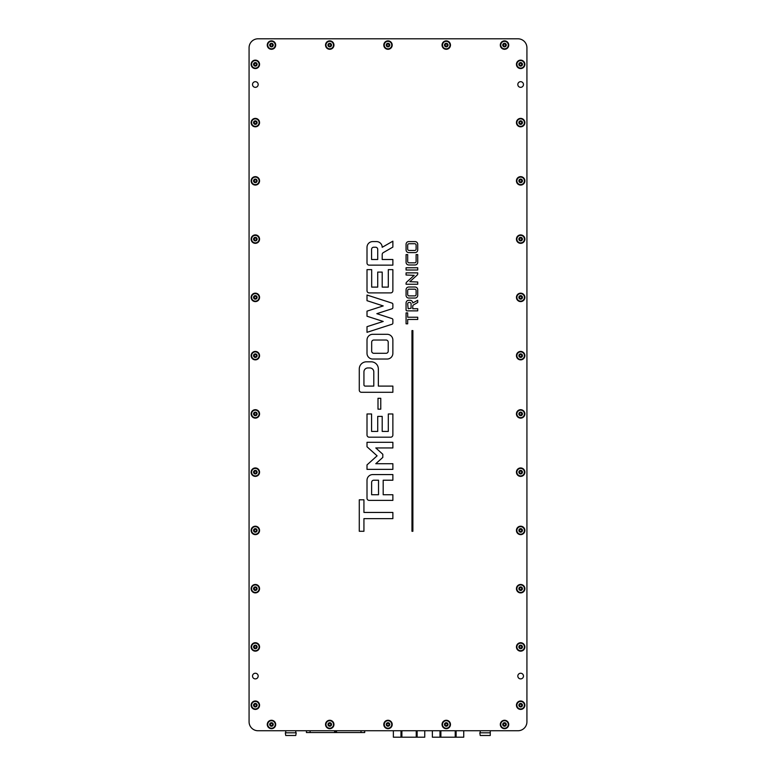 <?xml version="1.0" encoding="UTF-8"?>
<svg xmlns="http://www.w3.org/2000/svg" width="776" height="776" viewBox="0 0 776 776"><rect width="100%" height="100%" fill="white"/><g stroke="black" fill="none" stroke-linecap="round" stroke-linejoin="round"><path stroke-width="1.16" d="M526.923 721.787L526.923 47.763A8.963 8.963 0 0 0 517.961 38.8L258.039 38.8A8.963 8.963 0 0 0 249.077 47.763L249.077 721.787A8.963 8.963 0 0 0 258.039 730.75L517.961 730.75A8.963 8.963 0 0 0 526.923 721.787L526.923 47.763M406.071 323.825L407.681 323.825L407.681 319.47L417.721 319.47L417.721 317.229L407.681 317.229L407.681 312.883L406.071 312.883L406.071 323.825M416.111 261.483A1.348 1.348 0 0 1 414.762 262.831L409.03 262.831A1.348 1.348 0 0 1 407.681 261.483L407.681 254.586L406.071 254.586L406.071 262.288A2.687 2.687 0 0 0 408.758 264.975L415.034 264.975A2.687 2.687 0 0 0 417.721 262.288L417.721 254.586L416.111 254.586L416.111 261.483M417.129 275.102A1.794 1.794 0 0 0 417.721 273.773L417.721 272.871L406.071 272.871L406.071 275.014L414.2 275.334L406.663 282.115A1.794 1.794 0 0 0 406.071 283.444L406.071 284.249L417.721 284.249L417.721 282.008L409.806 281.698L417.129 275.102M417.721 310.866L417.721 308.722L412.745 308.722L412.745 306.171A1.436 1.436 0 0 1 413.462 304.939L417.721 302.465L417.721 300.293L412.745 302.98A2.687 2.687 0 0 0 410.058 300.293L408.758 300.293A2.687 2.687 0 0 0 406.071 302.98L406.071 309.973A0.892 0.892 0 0 0 406.964 310.866L417.721 310.866M409.66 302.446L409.117 302.446A1.436 1.436 0 0 0 407.681 303.882L408.137 308.722L411.086 308.266L411.086 303.882A1.436 1.436 0 0 0 409.66 302.446M415.034 298.052A2.687 2.687 0 0 0 417.721 295.365L417.721 289.72A2.687 2.687 0 0 0 415.034 287.023L408.758 287.023A2.687 2.687 0 0 0 406.071 289.72L406.071 295.365A2.687 2.687 0 0 0 408.758 298.052L415.034 298.052M414.762 295.899A1.348 1.348 0 0 0 416.111 294.56L416.111 290.525A1.348 1.348 0 0 0 414.762 289.176L409.03 289.176A1.348 1.348 0 0 0 407.681 290.525L407.681 294.56A1.348 1.348 0 0 0 409.03 295.899L414.762 295.899M417.721 267.759L406.071 267.759L406.071 270L417.721 270L417.721 267.759M415.034 252.607A2.687 2.687 0 0 0 417.721 249.92L417.721 244.275A2.687 2.687 0 0 0 415.034 241.588L408.758 241.588A2.687 2.687 0 0 0 406.071 244.275L406.071 249.92A2.687 2.687 0 0 0 408.758 252.607L415.034 252.607M416.111 249.115L416.111 245.08A1.348 1.348 0 0 0 414.762 243.732L409.03 243.732A1.348 1.348 0 0 0 407.681 245.08L407.681 249.115A1.348 1.348 0 0 0 409.03 250.454L414.762 250.454A1.348 1.348 0 0 0 416.111 249.115M411.969 531.279L412.88 531.279L412.88 330.595L411.969 330.595L411.969 531.279M392.869 518.64L392.869 512.441L363.934 512.441L363.934 499.802L359.278 499.802L359.278 531.279L363.934 531.279L363.934 518.64L392.869 518.64M369.163 500.384L392.869 500.384L392.869 494.739L383.189 494.739L383.189 480.218L392.869 480.218L392.869 474.572L372.752 474.572A5.733 5.733 0 0 0 367.009 480.305L367.009 498.231A2.153 2.153 0 0 0 369.163 500.384M378.533 480.218L373.78 480.218A2.153 2.153 0 0 0 371.626 482.362L371.626 494.739L378.533 494.739L378.533 480.218M392.869 442.301L367.009 442.301L367.009 446.763L377.097 455.832L367.009 464.911L367.009 469.373L392.869 469.373L392.869 463.718L375.797 463.718L382.81 457.404L382.81 454.27L375.797 447.946L392.869 447.946L392.869 442.301M392.869 413.977L388.301 413.977L388.301 431.407L382.199 431.407L382.199 416.402L377.718 416.402L377.718 431.407L371.578 431.407L371.578 413.977L367.009 413.977L367.009 435.045A2.153 2.153 0 0 0 369.163 437.189L390.716 437.189A2.153 2.153 0 0 0 392.869 435.045L392.869 413.977M377.999 409.175L380.764 409.175L380.764 398.301L377.999 398.301L377.999 409.175M392.869 392.287L392.869 386.099L378.349 386.099L378.349 368.988A7.168 7.168 0 0 0 371.18 361.81L366.447 361.81A7.168 7.168 0 0 0 359.278 368.988L359.278 390.134A2.153 2.153 0 0 0 361.432 392.287L392.869 392.287M373.799 371.898A3.948 3.948 0 0 0 369.851 367.95L367.882 367.95A3.948 3.948 0 0 0 363.934 371.898L363.934 384.847A1.251 1.251 0 0 0 365.195 386.099L373.799 386.099L373.799 371.898M371.675 269.631L367.009 269.631L367.009 290.738A2.153 2.153 0 0 0 369.163 292.892L390.716 292.892A2.153 2.153 0 0 0 392.869 290.738L392.869 269.631L388.301 269.631L388.301 287.11L382.199 287.11L382.199 272.095L377.718 272.095L377.718 287.11L371.675 287.11L371.675 269.631M392.869 319.77A1.251 1.251 0 0 0 391.996 318.577L376.835 313.679L391.996 308.78A1.251 1.251 0 0 0 392.869 307.587L392.869 304.308A1.251 1.251 0 0 0 391.996 303.106L367.009 295.035L367.009 300.681L383.199 305.919L367.009 311.147L367.009 316.22L383.199 321.448L367.009 326.677L367.009 332.322L391.996 324.252A1.251 1.251 0 0 0 392.869 323.058L392.869 319.77M392.869 265.149L392.869 259.504L382.199 259.504L382.199 254.499A2.153 2.153 0 0 1 383.276 252.636L392.869 247.098L392.869 241.181L382.199 247.311A5.733 5.733 0 0 0 376.467 241.578L372.752 241.578A5.733 5.733 0 0 0 367.009 247.311L367.009 262.996A2.153 2.153 0 0 0 369.163 265.149L392.869 265.149M377.718 259.504L377.718 249.368A2.153 2.153 0 0 0 375.574 247.224L373.731 247.224A2.153 2.153 0 0 0 371.578 249.368L371.578 259.504L377.718 259.504M367.009 353.293A5.733 5.733 0 0 0 372.752 359.036L387.137 359.036A5.733 5.733 0 0 0 392.869 353.293L392.869 340.034A5.733 5.733 0 0 0 387.137 334.301L372.752 334.301A5.733 5.733 0 0 0 367.009 340.034L367.009 353.293M388.213 351.15L388.213 342.187A2.153 2.153 0 0 0 386.06 340.034L373.819 340.034A2.153 2.153 0 0 0 371.675 342.187L371.675 351.15A2.153 2.153 0 0 0 373.819 353.293L386.06 353.293A2.153 2.153 0 0 0 388.213 351.15M383.79 45.076A4.21 4.21 0 0 0 388 49.286A4.21 4.21 0 0 0 392.21 45.076A4.21 4.21 0 0 0 388 40.866A4.21 4.21 0 0 0 383.79 45.076M325.532 45.076A4.21 4.21 0 0 0 329.742 49.286A4.21 4.21 0 0 0 333.952 45.076A4.21 4.21 0 0 0 329.742 40.866A4.21 4.21 0 0 0 325.532 45.076M267.264 45.076A4.21 4.21 0 0 0 271.484 49.286A4.21 4.21 0 0 0 275.693 45.076A4.21 4.21 0 0 0 271.484 40.866A4.21 4.21 0 0 0 267.264 45.076M251.133 355.641A4.21 4.21 0 0 0 255.343 359.86A4.21 4.21 0 0 0 259.562 355.641A4.21 4.21 0 0 0 255.343 351.431A4.21 4.21 0 0 0 251.133 355.641M251.133 297.383A4.21 4.21 0 0 0 255.343 301.592A4.21 4.21 0 0 0 259.562 297.383A4.21 4.21 0 0 0 255.343 293.173A4.21 4.21 0 0 0 251.133 297.383M251.133 239.124A4.21 4.21 0 0 0 255.343 243.334A4.21 4.21 0 0 0 259.562 239.124A4.21 4.21 0 0 0 255.343 234.915A4.21 4.21 0 0 0 251.133 239.124M516.438 355.641A4.21 4.21 0 0 0 520.657 359.86A4.21 4.21 0 0 0 524.867 355.641A4.21 4.21 0 0 0 520.657 351.431A4.21 4.21 0 0 0 516.438 355.641M516.438 297.383A4.21 4.21 0 0 0 520.657 301.592A4.21 4.21 0 0 0 524.867 297.383A4.21 4.21 0 0 0 520.657 293.173A4.21 4.21 0 0 0 516.438 297.383M516.438 239.124A4.21 4.21 0 0 0 520.657 243.334A4.21 4.21 0 0 0 524.867 239.124A4.21 4.21 0 0 0 520.657 234.915A4.21 4.21 0 0 0 516.438 239.124M500.307 45.076A4.21 4.21 0 0 0 504.516 49.286A4.21 4.21 0 0 0 508.736 45.076A4.21 4.21 0 0 0 504.516 40.866A4.21 4.21 0 0 0 500.307 45.076M442.048 45.076A4.21 4.21 0 0 0 446.258 49.286A4.21 4.21 0 0 0 450.468 45.076A4.21 4.21 0 0 0 446.258 40.866A4.21 4.21 0 0 0 442.048 45.076M516.438 413.899A4.21 4.21 0 0 0 520.657 418.118A4.21 4.21 0 0 0 524.867 413.899A4.21 4.21 0 0 0 520.657 409.689A4.21 4.21 0 0 0 516.438 413.899M516.438 472.167A4.21 4.21 0 0 0 520.657 476.377A4.21 4.21 0 0 0 524.867 472.167A4.21 4.21 0 0 0 520.657 467.947A4.21 4.21 0 0 0 516.438 472.167M516.438 530.425A4.21 4.21 0 0 0 520.657 534.635A4.21 4.21 0 0 0 524.867 530.425A4.21 4.21 0 0 0 520.657 526.206A4.21 4.21 0 0 0 516.438 530.425M500.307 724.474A4.21 4.21 0 0 0 504.516 728.683A4.21 4.21 0 0 0 508.736 724.474A4.21 4.21 0 0 0 504.516 720.264A4.21 4.21 0 0 0 500.307 724.474M442.048 724.474A4.21 4.21 0 0 0 446.258 728.683A4.21 4.21 0 0 0 450.468 724.474A4.21 4.21 0 0 0 446.258 720.264A4.21 4.21 0 0 0 442.048 724.474M383.79 724.474A4.21 4.21 0 0 0 388 728.683A4.21 4.21 0 0 0 392.21 724.474A4.21 4.21 0 0 0 388 720.264A4.21 4.21 0 0 0 383.79 724.474M325.532 724.474A4.21 4.21 0 0 0 329.742 728.683A4.21 4.21 0 0 0 333.952 724.474A4.21 4.21 0 0 0 329.742 720.264A4.21 4.21 0 0 0 325.532 724.474M267.264 724.474A4.21 4.21 0 0 0 271.484 728.683A4.21 4.21 0 0 0 275.693 724.474A4.21 4.21 0 0 0 271.484 720.264A4.21 4.21 0 0 0 267.264 724.474M251.133 530.425A4.21 4.21 0 0 0 255.343 534.635A4.21 4.21 0 0 0 259.562 530.425A4.21 4.21 0 0 0 255.343 526.206A4.21 4.21 0 0 0 251.133 530.425M251.133 472.167A4.21 4.21 0 0 0 255.343 476.377A4.21 4.21 0 0 0 259.562 472.167A4.21 4.21 0 0 0 255.343 467.947A4.21 4.21 0 0 0 251.133 472.167M251.133 413.899A4.21 4.21 0 0 0 255.343 418.118A4.21 4.21 0 0 0 259.562 413.899A4.21 4.21 0 0 0 255.343 409.689A4.21 4.21 0 0 0 251.133 413.899M516.438 180.866A4.21 4.21 0 0 0 520.657 185.076A4.21 4.21 0 0 0 524.867 180.866A4.21 4.21 0 0 0 520.657 176.647A4.21 4.21 0 0 0 516.438 180.866M516.438 122.608A4.21 4.21 0 0 0 520.657 126.818A4.21 4.21 0 0 0 524.867 122.608A4.21 4.21 0 0 0 520.657 118.388A4.21 4.21 0 0 0 516.438 122.608M516.438 64.34A4.21 4.21 0 0 0 520.657 68.56A4.21 4.21 0 0 0 524.867 64.34A4.21 4.21 0 0 0 520.657 60.13A4.21 4.21 0 0 0 516.438 64.34M251.133 180.866A4.21 4.21 0 0 0 255.343 185.076A4.21 4.21 0 0 0 259.562 180.866A4.21 4.21 0 0 0 255.343 176.647A4.21 4.21 0 0 0 251.133 180.866M251.133 122.608A4.21 4.21 0 0 0 255.343 126.818A4.21 4.21 0 0 0 259.562 122.608A4.21 4.21 0 0 0 255.343 118.388A4.21 4.21 0 0 0 251.133 122.608M251.133 64.34A4.21 4.21 0 0 0 255.343 68.56A4.21 4.21 0 0 0 259.562 64.34A4.21 4.21 0 0 0 255.343 60.13A4.21 4.21 0 0 0 251.133 64.34M251.133 588.683A4.21 4.21 0 0 0 255.343 592.893A4.21 4.21 0 0 0 259.562 588.683A4.21 4.21 0 0 0 255.343 584.473A4.21 4.21 0 0 0 251.133 588.683M251.133 646.942A4.21 4.21 0 0 0 255.343 651.151A4.21 4.21 0 0 0 259.562 646.942A4.21 4.21 0 0 0 255.343 642.732A4.21 4.21 0 0 0 251.133 646.942M251.133 705.2A4.21 4.21 0 0 0 255.343 709.419A4.21 4.21 0 0 0 259.562 705.2A4.21 4.21 0 0 0 255.343 700.99A4.21 4.21 0 0 0 251.133 705.2M516.438 705.2A4.21 4.21 0 0 0 520.657 709.419A4.21 4.21 0 0 0 524.867 705.2A4.21 4.21 0 0 0 520.657 700.99A4.21 4.21 0 0 0 516.438 705.2M516.438 646.942A4.21 4.21 0 0 0 520.657 651.151A4.21 4.21 0 0 0 524.867 646.942A4.21 4.21 0 0 0 520.657 642.732A4.21 4.21 0 0 0 516.438 646.942M516.438 588.683A4.21 4.21 0 0 0 520.657 592.893A4.21 4.21 0 0 0 524.867 588.683A4.21 4.21 0 0 0 520.657 584.473A4.21 4.21 0 0 0 516.438 588.683M252.52 676.071A2.823 2.823 0 0 0 255.343 678.893A2.823 2.823 0 0 0 258.175 676.071A2.823 2.823 0 0 0 255.343 673.248A2.823 2.823 0 0 0 252.52 676.071M252.52 84.516A2.823 2.823 0 0 0 255.343 87.339A2.823 2.823 0 0 0 258.175 84.516A2.823 2.823 0 0 0 255.343 81.684A2.823 2.823 0 0 0 252.52 84.516M517.825 84.516A2.823 2.823 0 0 0 520.657 87.339A2.823 2.823 0 0 0 523.48 84.516A2.823 2.823 0 0 0 520.657 81.684A2.823 2.823 0 0 0 517.825 84.516M517.825 676.071A2.823 2.823 0 0 0 520.657 678.893A2.823 2.823 0 0 0 523.48 676.071A2.823 2.823 0 0 0 520.657 673.248A2.823 2.823 0 0 0 517.825 676.071M249.077 47.763L249.077 721.787M258.039 730.75L517.961 730.75M517.961 38.8L258.039 38.8M285.733 735.493L295.772 735.493L296.199 732.806L285.306 732.806L285.733 735.493M490.286 732.806L479.801 732.806L480.228 735.493L490.267 735.493L490.267 730.75M306.433 730.75L306.433 732.544L310.099 732.544L310.099 730.75L310.099 732.544L336.018 732.544L336.018 730.75M364.701 730.75L364.701 732.544L361.034 732.544L361.034 730.75M361.034 732.544L336.018 732.544M463.738 730.75L463.738 737.2L455.221 737.2L455.221 730.75M455.221 737.2L432.368 737.2L432.368 730.75M455.221 732.767L456.123 732.767L456.123 730.75M456.123 732.767L456.123 737.2M439.982 737.2L439.982 732.767L440.884 732.767L440.884 730.75M440.884 732.767L440.884 737.2M439.982 732.767L439.982 730.75M424.753 730.75L424.753 737.2L416.237 737.2L416.237 730.75M416.237 737.2L393.374 737.2L393.374 730.75M416.237 732.767L417.129 732.767L417.129 730.75M417.129 732.767L417.129 737.2M400.998 737.2L400.998 732.767L401.89 732.767L401.89 730.75M401.89 732.767L401.89 737.2M400.998 732.767L400.998 730.75M270.252 723.445A0.718 0.718 0 0 0 271.425 722.883L271.445 722.795A1.678 1.678 0 0 0 270.174 723.407L270.252 723.445M271.755 722.815L271.765 722.883A0.718 0.718 0 0 0 272.832 723.63L272.919 723.601A1.678 1.678 0 0 0 271.755 722.815L271.445 722.795M273.084 723.785L272.987 723.93A0.718 0.718 0 0 0 272.89 725.23L272.948 725.288A1.678 1.678 0 0 0 273.055 723.872L273.074 723.698A1.765 1.765 0 0 0 271.61 722.708L271.61 722.708A1.765 1.765 0 0 0 269.893 725.25A1.765 1.765 0 0 0 271.358 726.239L271.513 726.152A1.678 1.678 0 0 0 272.783 725.531L272.696 725.502A0.718 0.718 0 0 0 271.532 726.074L271.513 726.152M271.212 726.132L271.202 726.055A0.718 0.718 0 0 0 270.116 725.317L270.038 725.337A1.678 1.678 0 0 0 271.212 726.132L271.358 726.239A1.765 1.765 0 0 0 273.074 723.698L272.919 723.601M269.97 725.017A0.718 0.718 0 0 0 270.077 723.727L270.009 723.659A1.678 1.678 0 0 0 269.912 725.065L269.97 725.017M275.238 724.736A3.764 3.764 0 0 0 271.745 720.72A3.764 3.764 0 0 0 267.73 724.202A3.764 3.764 0 0 0 271.212 728.227A3.764 3.764 0 0 0 275.238 724.736M254.053 704.259A0.718 0.718 0 0 0 255.178 703.619L255.197 703.531A1.678 1.678 0 0 0 253.975 704.23L254.053 704.259M255.498 703.531L255.517 703.599A0.718 0.718 0 0 0 256.633 704.268L256.72 704.23A1.678 1.678 0 0 0 255.498 703.531L255.197 703.531M256.905 704.404L256.808 704.55A0.718 0.718 0 0 0 256.808 705.85L256.875 705.908A1.678 1.678 0 0 0 256.875 704.501L256.875 704.317A1.765 1.765 0 0 0 255.343 703.434L255.343 703.434A1.765 1.765 0 0 0 253.81 706.082A1.765 1.765 0 0 0 255.343 706.975L255.498 706.878A1.678 1.678 0 0 0 256.72 706.17L256.633 706.141A0.718 0.718 0 0 0 255.517 706.8L255.498 706.878M255.246 706.946L255.178 706.8A0.718 0.718 0 0 0 254.053 706.141L253.975 706.17A1.678 1.678 0 0 0 255.197 706.878L255.343 706.975A1.765 1.765 0 0 0 256.875 704.317L256.72 704.23M253.888 705.85A0.718 0.718 0 0 0 253.888 704.55L253.82 704.501A1.678 1.678 0 0 0 253.82 705.908L253.888 705.85M259.116 705.2A3.764 3.764 0 0 0 255.343 701.436A3.764 3.764 0 0 0 251.579 705.2A3.764 3.764 0 0 0 255.343 708.963A3.764 3.764 0 0 0 259.116 705.2M328.51 723.445A0.718 0.718 0 0 0 329.684 722.883L329.703 722.795A1.678 1.678 0 0 0 328.442 723.407L328.51 723.445M330.013 722.815L330.023 722.883A0.718 0.718 0 0 0 331.09 723.63L331.177 723.601A1.678 1.678 0 0 0 330.013 722.815L329.703 722.795M331.352 723.785L331.245 723.93A0.718 0.718 0 0 0 331.158 725.23L331.216 725.288A1.678 1.678 0 0 0 331.313 723.872L331.333 723.698A1.765 1.765 0 0 0 329.868 722.708L329.868 722.708A1.765 1.765 0 0 0 328.151 725.25A1.765 1.765 0 0 0 329.616 726.239L329.771 726.152A1.678 1.678 0 0 0 331.042 725.531L330.964 725.502A0.718 0.718 0 0 0 329.79 726.074L329.771 726.152M329.47 726.132L329.46 726.055A0.718 0.718 0 0 0 328.384 725.317L328.306 725.337A1.678 1.678 0 0 0 329.47 726.132L329.616 726.239A1.765 1.765 0 0 0 331.333 723.698L331.177 723.601M328.238 725.017A0.718 0.718 0 0 0 328.335 723.727L328.267 723.659A1.678 1.678 0 0 0 328.17 725.065L328.238 725.017M333.496 724.736A3.764 3.764 0 0 0 330.004 720.72A3.764 3.764 0 0 0 325.988 724.202A3.764 3.764 0 0 0 329.47 728.227A3.764 3.764 0 0 0 333.496 724.736M386.778 723.445A0.718 0.718 0 0 0 387.942 722.883L387.971 722.795A1.678 1.678 0 0 0 386.7 723.407L386.778 723.445M388.272 722.815L388.281 722.883A0.718 0.718 0 0 0 389.348 723.63L389.436 723.601A1.678 1.678 0 0 0 388.272 722.815L387.971 722.795M389.61 723.785L389.503 723.93A0.718 0.718 0 0 0 389.416 725.23L389.474 725.288A1.678 1.678 0 0 0 389.571 723.872L389.591 723.698A1.765 1.765 0 0 0 388.126 722.708L388.126 722.708A1.765 1.765 0 0 0 386.409 725.25A1.765 1.765 0 0 0 387.874 726.239L388.029 726.152A1.678 1.678 0 0 0 389.3 725.531L389.222 725.502A0.718 0.718 0 0 0 388.058 726.074L388.029 726.152M387.777 726.2L387.719 726.055A0.718 0.718 0 0 0 386.642 725.317L386.564 725.337A1.678 1.678 0 0 0 387.728 726.132L387.874 726.239A1.765 1.765 0 0 0 389.591 723.698L389.436 723.601M386.496 725.017A0.718 0.718 0 0 0 386.594 723.727L386.526 723.659A1.678 1.678 0 0 0 386.429 725.065L386.496 725.017M391.754 724.736A3.764 3.764 0 0 0 388.262 720.72A3.764 3.764 0 0 0 384.246 724.202A3.764 3.764 0 0 0 387.738 728.227A3.764 3.764 0 0 0 391.754 724.736M445.036 723.445A0.718 0.718 0 0 0 446.21 722.883L446.229 722.795A1.678 1.678 0 0 0 444.958 723.407L445.036 723.445M446.53 722.815L446.54 722.883A0.718 0.718 0 0 0 447.616 723.63L447.694 723.601A1.678 1.678 0 0 0 446.53 722.815L446.229 722.795M447.868 723.785L447.762 723.93A0.718 0.718 0 0 0 447.674 725.23L447.733 725.288A1.678 1.678 0 0 0 447.83 723.872L447.849 723.698A1.765 1.765 0 0 0 446.384 722.708L446.384 722.708A1.765 1.765 0 0 0 444.667 725.25A1.765 1.765 0 0 0 446.132 726.239L446.297 726.152A1.678 1.678 0 0 0 447.558 725.531L447.48 725.502A0.718 0.718 0 0 0 446.316 726.074L446.297 726.152M445.987 726.132L445.977 726.055A0.718 0.718 0 0 0 444.9 725.317L444.823 725.337A1.678 1.678 0 0 0 445.987 726.132L446.132 726.239A1.765 1.765 0 0 0 447.849 723.698L447.694 723.601M444.755 725.017A0.718 0.718 0 0 0 444.852 723.727L444.784 723.659A1.678 1.678 0 0 0 444.687 725.065L444.755 725.017M450.012 724.736A3.764 3.764 0 0 0 446.53 720.72A3.764 3.764 0 0 0 442.504 724.202A3.764 3.764 0 0 0 445.996 728.227A3.764 3.764 0 0 0 450.012 724.736M503.294 723.445A0.718 0.718 0 0 0 504.468 722.883L504.487 722.795A1.678 1.678 0 0 0 503.217 723.407L503.294 723.445M504.788 722.815L504.798 722.883A0.718 0.718 0 0 0 505.874 723.63L505.962 723.601A1.678 1.678 0 0 0 504.788 722.815L504.487 722.795M506.127 723.785L506.03 723.93A0.718 0.718 0 0 0 505.933 725.23L505.991 725.288A1.678 1.678 0 0 0 506.088 723.872L506.107 723.698A1.765 1.765 0 0 0 504.642 722.708L504.642 722.708A1.765 1.765 0 0 0 502.926 725.25A1.765 1.765 0 0 0 504.39 726.239L504.555 726.152A1.678 1.678 0 0 0 505.826 725.531L505.739 725.502A0.718 0.718 0 0 0 504.575 726.074L504.555 726.152M504.245 726.132L504.235 726.055A0.718 0.718 0 0 0 503.158 725.317L503.081 725.337A1.678 1.678 0 0 0 504.245 726.132L504.39 726.239A1.765 1.765 0 0 0 506.107 723.698L505.962 723.601M503.013 725.017A0.718 0.718 0 0 0 503.11 723.727L503.052 723.659A1.678 1.678 0 0 0 502.945 725.065L503.013 725.017M508.27 724.736A3.764 3.764 0 0 0 504.788 720.72A3.764 3.764 0 0 0 500.762 724.202A3.764 3.764 0 0 0 504.255 728.227A3.764 3.764 0 0 0 508.27 724.736M270.252 44.038A0.718 0.718 0 0 0 271.425 43.485L271.445 43.398A1.678 1.678 0 0 0 270.174 44.009L270.252 44.038M271.755 43.417L271.765 43.485A0.718 0.718 0 0 0 272.832 44.232L272.919 44.203A1.678 1.678 0 0 0 271.755 43.417L271.445 43.398M273.084 44.387L272.987 44.523A0.718 0.718 0 0 0 272.89 45.832L272.948 45.881A1.678 1.678 0 0 0 273.055 44.474L273.074 44.3A1.765 1.765 0 0 0 271.61 43.31L271.61 43.31A1.765 1.765 0 0 0 269.893 45.852A1.765 1.765 0 0 0 271.358 46.841L271.513 46.754A1.678 1.678 0 0 0 272.783 46.133L272.696 46.104A0.718 0.718 0 0 0 271.532 46.676L271.513 46.754M271.212 46.735L271.202 46.657A0.718 0.718 0 0 0 270.116 45.92L270.038 45.939A1.678 1.678 0 0 0 271.212 46.735L271.358 46.841A1.765 1.765 0 0 0 273.074 44.3L272.919 44.203M269.97 45.619A0.718 0.718 0 0 0 270.077 44.329L270.009 44.261A1.678 1.678 0 0 0 269.912 45.668L269.97 45.619M275.238 45.338A3.764 3.764 0 0 0 271.745 41.322A3.764 3.764 0 0 0 267.73 44.804A3.764 3.764 0 0 0 271.212 48.83A3.764 3.764 0 0 0 275.238 45.338M328.51 44.038A0.718 0.718 0 0 0 329.684 43.485L329.703 43.398A1.678 1.678 0 0 0 328.442 44.009L328.51 44.038M330.013 43.417L330.023 43.485A0.718 0.718 0 0 0 331.09 44.232L331.177 44.203A1.678 1.678 0 0 0 330.013 43.417L329.703 43.398M331.352 44.387L331.245 44.523A0.718 0.718 0 0 0 331.158 45.832L331.216 45.881A1.678 1.678 0 0 0 331.313 44.474L331.333 44.3A1.765 1.765 0 0 0 329.868 43.31L329.868 43.31A1.765 1.765 0 0 0 328.151 45.852A1.765 1.765 0 0 0 329.616 46.841L329.771 46.754A1.678 1.678 0 0 0 331.042 46.133L330.964 46.104A0.718 0.718 0 0 0 329.79 46.676L329.771 46.754M329.47 46.735L329.46 46.657A0.718 0.718 0 0 0 328.384 45.92L328.306 45.939A1.678 1.678 0 0 0 329.47 46.735L329.616 46.841A1.765 1.765 0 0 0 331.333 44.3L331.177 44.203M328.238 45.619A0.718 0.718 0 0 0 328.335 44.329L328.267 44.261A1.678 1.678 0 0 0 328.17 45.668L328.238 45.619M333.496 45.338A3.764 3.764 0 0 0 330.004 41.322A3.764 3.764 0 0 0 325.988 44.804A3.764 3.764 0 0 0 329.47 48.83A3.764 3.764 0 0 0 333.496 45.338M386.778 44.038A0.718 0.718 0 0 0 387.942 43.485L387.971 43.398A1.678 1.678 0 0 0 386.7 44.009L386.778 44.038M388.272 43.417L388.281 43.485A0.718 0.718 0 0 0 389.348 44.232L389.436 44.203A1.678 1.678 0 0 0 388.272 43.417L387.971 43.398M389.61 44.387L389.503 44.523A0.718 0.718 0 0 0 389.416 45.832L389.474 45.881A1.678 1.678 0 0 0 389.571 44.474L389.591 44.3A1.765 1.765 0 0 0 388.126 43.31L388.126 43.31A1.765 1.765 0 0 0 386.409 45.852A1.765 1.765 0 0 0 387.874 46.841L388.029 46.754A1.678 1.678 0 0 0 389.3 46.133L389.222 46.104A0.718 0.718 0 0 0 388.058 46.676L388.029 46.754M387.728 46.735L387.719 46.657A0.718 0.718 0 0 0 386.642 45.92L386.564 45.939A1.678 1.678 0 0 0 387.728 46.735L387.874 46.841A1.765 1.765 0 0 0 389.591 44.3L389.436 44.203M386.496 45.619A0.718 0.718 0 0 0 386.594 44.329L386.526 44.261A1.678 1.678 0 0 0 386.429 45.668L386.496 45.619M391.754 45.338A3.764 3.764 0 0 0 388.262 41.322A3.764 3.764 0 0 0 384.246 44.804A3.764 3.764 0 0 0 387.738 48.83A3.764 3.764 0 0 0 391.754 45.338M445.036 44.038A0.718 0.718 0 0 0 446.21 43.485L446.229 43.398A1.678 1.678 0 0 0 444.958 44.009L445.036 44.038M446.53 43.417L446.54 43.485A0.718 0.718 0 0 0 447.616 44.232L447.694 44.203A1.678 1.678 0 0 0 446.53 43.417L446.229 43.398M447.868 44.387L447.762 44.523A0.718 0.718 0 0 0 447.674 45.832L447.733 45.881A1.678 1.678 0 0 0 447.83 44.474L447.849 44.3A1.765 1.765 0 0 0 446.384 43.31L446.384 43.31A1.765 1.765 0 0 0 444.667 45.852A1.765 1.765 0 0 0 446.132 46.841L446.297 46.754A1.678 1.678 0 0 0 447.558 46.133L447.48 46.104A0.718 0.718 0 0 0 446.316 46.676L446.297 46.754M445.987 46.735L445.977 46.657A0.718 0.718 0 0 0 444.9 45.92L444.823 45.939A1.678 1.678 0 0 0 445.987 46.735L446.132 46.841A1.765 1.765 0 0 0 447.849 44.3L447.694 44.203M444.755 45.619A0.718 0.718 0 0 0 444.852 44.329L444.784 44.261A1.678 1.678 0 0 0 444.687 45.668L444.755 45.619M450.012 45.338A3.764 3.764 0 0 0 446.53 41.322A3.764 3.764 0 0 0 442.504 44.804A3.764 3.764 0 0 0 445.996 48.83A3.764 3.764 0 0 0 450.012 45.338M503.294 44.038A0.718 0.718 0 0 0 504.468 43.485L504.487 43.398A1.678 1.678 0 0 0 503.217 44.009L503.294 44.038M504.788 43.417L504.798 43.485A0.718 0.718 0 0 0 505.874 44.232L505.962 44.203A1.678 1.678 0 0 0 504.788 43.417L504.487 43.398M506.127 44.387L506.03 44.523A0.718 0.718 0 0 0 505.933 45.832L505.991 45.881A1.678 1.678 0 0 0 506.088 44.474L506.107 44.3A1.765 1.765 0 0 0 504.642 43.31L504.642 43.31A1.765 1.765 0 0 0 502.926 45.852A1.765 1.765 0 0 0 504.39 46.841L504.555 46.754A1.678 1.678 0 0 0 505.826 46.133L505.739 46.104A0.718 0.718 0 0 0 504.575 46.676L504.555 46.754M504.245 46.735L504.235 46.657A0.718 0.718 0 0 0 503.158 45.92L503.081 45.939A1.678 1.678 0 0 0 504.245 46.735L504.39 46.841A1.765 1.765 0 0 0 506.107 44.3L505.962 44.203M503.013 45.619A0.718 0.718 0 0 0 503.11 44.329L503.052 44.261A1.678 1.678 0 0 0 502.945 45.668L503.013 45.619M508.27 45.338A3.764 3.764 0 0 0 504.788 41.322A3.764 3.764 0 0 0 500.762 44.804A3.764 3.764 0 0 0 504.255 48.83A3.764 3.764 0 0 0 508.27 45.338M519.357 704.259A0.718 0.718 0 0 0 520.483 703.619L520.502 703.531A1.678 1.678 0 0 0 519.28 704.23L519.357 704.259M520.803 703.531L520.822 703.599A0.718 0.718 0 0 0 521.947 704.268L522.025 704.23A1.678 1.678 0 0 0 520.803 703.531L520.502 703.531M522.209 704.404L522.112 704.55A0.718 0.718 0 0 0 522.112 705.85L522.18 705.908A1.678 1.678 0 0 0 522.18 704.501L522.19 704.317A1.765 1.765 0 0 0 520.657 703.434L520.657 703.434A1.765 1.765 0 0 0 519.125 706.082A1.765 1.765 0 0 0 520.657 706.975L520.803 706.878A1.678 1.678 0 0 0 522.025 706.17L521.947 706.141A0.718 0.718 0 0 0 520.822 706.8L520.803 706.878M520.56 706.946L520.483 706.8A0.718 0.718 0 0 0 519.357 706.141L519.28 706.17A1.678 1.678 0 0 0 520.502 706.878L520.657 706.975A1.765 1.765 0 0 0 522.19 704.317L522.025 704.23M519.192 705.85A0.718 0.718 0 0 0 519.192 704.55L519.125 704.501A1.678 1.678 0 0 0 519.125 705.908L519.192 705.85M524.421 705.2A3.764 3.764 0 0 0 520.657 701.436A3.764 3.764 0 0 0 516.884 705.2A3.764 3.764 0 0 0 520.657 708.963A3.764 3.764 0 0 0 524.421 705.2M254.053 646.001A0.718 0.718 0 0 0 255.178 645.36L255.197 645.273A1.678 1.678 0 0 0 253.975 645.971L254.053 646.001M256.905 646.136L256.808 646.292A0.718 0.718 0 0 0 256.808 647.591L256.875 647.65A1.678 1.678 0 0 0 256.875 646.233L256.875 646.059A1.765 1.765 0 0 0 255.343 645.176L255.517 645.341A0.718 0.718 0 0 0 256.633 646.001L256.72 645.971A1.678 1.678 0 0 0 255.498 645.273L255.197 645.273M255.246 648.678L255.178 648.542A0.718 0.718 0 0 0 254.053 647.882L253.975 647.912A1.678 1.678 0 0 0 255.197 648.62L255.343 648.717A1.765 1.765 0 0 0 256.875 646.059L256.72 645.971M256.905 647.747L256.633 647.882A0.718 0.718 0 0 0 255.517 648.532L255.498 648.62A1.678 1.678 0 0 0 256.72 647.912M255.343 645.176A1.765 1.765 0 0 0 253.81 647.824A1.765 1.765 0 0 0 255.343 648.717L255.498 648.62M253.888 647.591A0.718 0.718 0 0 0 253.888 646.292L253.82 646.233A1.678 1.678 0 0 0 253.82 647.65L253.888 647.591M259.116 646.942A3.764 3.764 0 0 0 255.343 643.178A3.764 3.764 0 0 0 251.579 646.942A3.764 3.764 0 0 0 255.343 650.705A3.764 3.764 0 0 0 259.116 646.942M519.357 646.001A0.718 0.718 0 0 0 520.483 645.36L520.502 645.273A1.678 1.678 0 0 0 519.28 645.971L519.357 646.001M522.209 646.136L522.112 646.292A0.718 0.718 0 0 0 522.112 647.591L522.18 647.65A1.678 1.678 0 0 0 522.18 646.233L522.19 646.059A1.765 1.765 0 0 0 520.657 645.176L520.822 645.341A0.718 0.718 0 0 0 521.947 646.001L522.025 645.971A1.678 1.678 0 0 0 520.803 645.273L520.502 645.273M520.56 648.678L520.483 648.542A0.718 0.718 0 0 0 519.357 647.882L519.28 647.912A1.678 1.678 0 0 0 520.502 648.62L520.657 648.717A1.765 1.765 0 0 0 522.19 646.059L522.025 645.971M522.209 647.747L521.947 647.882A0.718 0.718 0 0 0 520.822 648.532L520.803 648.62A1.678 1.678 0 0 0 522.025 647.912M520.657 645.176A1.765 1.765 0 0 0 519.125 647.824A1.765 1.765 0 0 0 520.657 648.717L520.803 648.62M519.192 647.591A0.718 0.718 0 0 0 519.192 646.292L519.125 646.233A1.678 1.678 0 0 0 519.125 647.65L519.192 647.591M524.421 646.942A3.764 3.764 0 0 0 520.657 643.178A3.764 3.764 0 0 0 516.884 646.942A3.764 3.764 0 0 0 520.657 650.705A3.764 3.764 0 0 0 524.421 646.942M254.053 587.742A0.718 0.718 0 0 0 255.178 587.092L255.197 587.005A1.678 1.678 0 0 0 253.975 587.713L254.053 587.742M255.498 587.005L255.517 587.083A0.718 0.718 0 0 0 256.633 587.742L256.72 587.713A1.678 1.678 0 0 0 255.498 587.005L255.197 587.005M256.905 587.878L256.808 588.033A0.718 0.718 0 0 0 256.808 589.333L256.875 589.391A1.678 1.678 0 0 0 256.875 587.975L256.875 587.801A1.765 1.765 0 0 0 255.343 586.908L255.343 586.908A1.765 1.765 0 0 0 253.81 589.566A1.765 1.765 0 0 0 255.343 590.449L255.498 590.352A1.678 1.678 0 0 0 256.72 589.653L256.633 589.615A0.718 0.718 0 0 0 255.517 590.274L255.498 590.352M255.246 590.42L255.178 590.264A0.718 0.718 0 0 0 254.053 589.624L253.975 589.653A1.678 1.678 0 0 0 255.197 590.352L255.343 590.449A1.765 1.765 0 0 0 256.875 587.801L256.72 587.713M253.888 589.333A0.718 0.718 0 0 0 253.888 588.033L253.82 587.975A1.678 1.678 0 0 0 253.82 589.391L253.888 589.333M259.116 588.683A3.764 3.764 0 0 0 255.343 584.92A3.764 3.764 0 0 0 251.579 588.683A3.764 3.764 0 0 0 255.343 592.447A3.764 3.764 0 0 0 259.116 588.683M519.357 587.742A0.718 0.718 0 0 0 520.483 587.092L520.502 587.005A1.678 1.678 0 0 0 519.28 587.713L519.357 587.742M520.803 587.005L520.822 587.083A0.718 0.718 0 0 0 521.947 587.742L522.025 587.713A1.678 1.678 0 0 0 520.803 587.005L520.502 587.005M522.209 587.878L522.112 588.033A0.718 0.718 0 0 0 522.112 589.333L522.18 589.391A1.678 1.678 0 0 0 522.18 587.975L522.19 587.801A1.765 1.765 0 0 0 520.657 586.908L520.657 586.908A1.765 1.765 0 0 0 519.125 589.566A1.765 1.765 0 0 0 520.657 590.449L520.803 590.352A1.678 1.678 0 0 0 522.025 589.653L521.947 589.615A0.718 0.718 0 0 0 520.822 590.274L520.803 590.352M520.56 590.42L520.483 590.264A0.718 0.718 0 0 0 519.357 589.624L519.28 589.653A1.678 1.678 0 0 0 520.502 590.352L520.657 590.449A1.765 1.765 0 0 0 522.19 587.801L522.025 587.713M519.192 589.333A0.718 0.718 0 0 0 519.192 588.033L519.125 587.975A1.678 1.678 0 0 0 519.125 589.391L519.192 589.333M524.421 588.683A3.764 3.764 0 0 0 520.657 584.92A3.764 3.764 0 0 0 516.884 588.683A3.764 3.764 0 0 0 520.657 592.447A3.764 3.764 0 0 0 524.421 588.683M254.053 529.484A0.718 0.718 0 0 0 255.178 528.834L255.197 528.747A1.678 1.678 0 0 0 253.975 529.455L254.053 529.484M255.498 528.747L255.517 528.825A0.718 0.718 0 0 0 256.633 529.484L256.72 529.455A1.678 1.678 0 0 0 255.498 528.747L255.197 528.747M256.905 529.62L256.808 529.775A0.718 0.718 0 0 0 256.808 531.075L256.875 531.123A1.678 1.678 0 0 0 256.875 529.717L256.875 529.542A1.765 1.765 0 0 0 255.343 528.65L255.343 528.65A1.765 1.765 0 0 0 253.81 531.308A1.765 1.765 0 0 0 255.343 532.19L255.498 532.093A1.678 1.678 0 0 0 256.72 531.395L256.633 531.356A0.718 0.718 0 0 0 255.517 532.016L255.498 532.093M255.246 532.161L255.178 532.006A0.718 0.718 0 0 0 254.053 531.366L253.975 531.395A1.678 1.678 0 0 0 255.197 532.093L255.343 532.19A1.765 1.765 0 0 0 256.875 529.542L256.72 529.455M253.888 531.075A0.718 0.718 0 0 0 253.888 529.775L253.82 529.717A1.678 1.678 0 0 0 253.82 531.123L253.888 531.075M259.116 530.425A3.764 3.764 0 0 0 255.343 526.662A3.764 3.764 0 0 0 251.579 530.425A3.764 3.764 0 0 0 255.343 534.189A3.764 3.764 0 0 0 259.116 530.425M519.357 529.484A0.718 0.718 0 0 0 520.483 528.834L520.502 528.747A1.678 1.678 0 0 0 519.28 529.455L519.357 529.484M520.803 528.747L520.822 528.825A0.718 0.718 0 0 0 521.947 529.484L522.025 529.455A1.678 1.678 0 0 0 520.803 528.747L520.502 528.747M522.209 529.62L522.112 529.775A0.718 0.718 0 0 0 522.112 531.075L522.18 531.123A1.678 1.678 0 0 0 522.18 529.717L522.19 529.542A1.765 1.765 0 0 0 520.657 528.65L520.657 528.65A1.765 1.765 0 0 0 519.125 531.308A1.765 1.765 0 0 0 520.657 532.19L520.803 532.093A1.678 1.678 0 0 0 522.025 531.395L521.947 531.356A0.718 0.718 0 0 0 520.822 532.016L520.803 532.093M520.56 532.161L520.483 532.006A0.718 0.718 0 0 0 519.357 531.366L519.28 531.395A1.678 1.678 0 0 0 520.502 532.093L520.657 532.19A1.765 1.765 0 0 0 522.19 529.542L522.025 529.455M519.192 531.075A0.718 0.718 0 0 0 519.192 529.775L519.125 529.717A1.678 1.678 0 0 0 519.125 531.123L519.192 531.075M524.421 530.425A3.764 3.764 0 0 0 520.657 526.662A3.764 3.764 0 0 0 516.884 530.425A3.764 3.764 0 0 0 520.657 534.189A3.764 3.764 0 0 0 524.421 530.425M254.053 471.216A0.718 0.718 0 0 0 255.178 470.576L255.197 470.489A1.678 1.678 0 0 0 253.975 471.197L254.053 471.216M255.498 470.489L255.517 470.557A0.718 0.718 0 0 0 256.633 471.226L256.72 471.197A1.678 1.678 0 0 0 255.498 470.489L255.197 470.489M256.905 471.362L256.808 471.507A0.718 0.718 0 0 0 256.808 472.817L256.875 472.865A1.678 1.678 0 0 0 256.875 471.459L256.875 471.274A1.765 1.765 0 0 0 255.343 470.392L255.343 470.392A1.765 1.765 0 0 0 253.81 473.05A1.765 1.765 0 0 0 255.343 473.932L255.498 473.835A1.678 1.678 0 0 0 256.72 473.127L256.633 473.098A0.718 0.718 0 0 0 255.517 473.758L255.498 473.835M255.197 473.835L255.178 473.767A0.718 0.718 0 0 0 254.053 473.108L253.975 473.127A1.678 1.678 0 0 0 255.197 473.835L255.343 473.932A1.765 1.765 0 0 0 256.875 471.274L256.72 471.197M253.888 472.817A0.718 0.718 0 0 0 253.888 471.517L253.82 471.459A1.678 1.678 0 0 0 253.82 472.865L253.888 472.817M259.116 472.167A3.764 3.764 0 0 0 255.343 468.403A3.764 3.764 0 0 0 251.579 472.167A3.764 3.764 0 0 0 255.343 475.93A3.764 3.764 0 0 0 259.116 472.167M519.357 471.216A0.718 0.718 0 0 0 520.483 470.576L520.502 470.489A1.678 1.678 0 0 0 519.28 471.197L519.357 471.216M520.803 470.489L520.822 470.557A0.718 0.718 0 0 0 521.947 471.226L522.025 471.197A1.678 1.678 0 0 0 520.803 470.489L520.502 470.489M522.209 471.362L522.112 471.507A0.718 0.718 0 0 0 522.112 472.817L522.18 472.865A1.678 1.678 0 0 0 522.18 471.459L522.19 471.274A1.765 1.765 0 0 0 520.657 470.392L520.657 470.392A1.765 1.765 0 0 0 519.125 473.05A1.765 1.765 0 0 0 520.657 473.932L520.803 473.835A1.678 1.678 0 0 0 522.025 473.127L521.947 473.098A0.718 0.718 0 0 0 520.822 473.758L520.803 473.835M520.502 473.835L520.483 473.767A0.718 0.718 0 0 0 519.357 473.108L519.28 473.127A1.678 1.678 0 0 0 520.502 473.835L520.657 473.932A1.765 1.765 0 0 0 522.19 471.274L522.025 471.197M519.192 472.817A0.718 0.718 0 0 0 519.192 471.517L519.125 471.459A1.678 1.678 0 0 0 519.125 472.865L519.192 472.817M524.421 472.167A3.764 3.764 0 0 0 520.657 468.403A3.764 3.764 0 0 0 516.884 472.167A3.764 3.764 0 0 0 520.657 475.93A3.764 3.764 0 0 0 524.421 472.167M254.053 412.958A0.718 0.718 0 0 0 255.178 412.318L255.197 412.231A1.678 1.678 0 0 0 253.975 412.939L254.053 412.958M255.498 412.231L255.517 412.298A0.718 0.718 0 0 0 256.633 412.968L256.72 412.939A1.678 1.678 0 0 0 255.498 412.231L255.197 412.231M256.905 413.104L256.808 413.249A0.718 0.718 0 0 0 256.808 414.559L256.875 414.607A1.678 1.678 0 0 0 256.875 413.201L256.875 413.016A1.765 1.765 0 0 0 255.343 412.134L255.343 412.134A1.765 1.765 0 0 0 253.81 414.791A1.765 1.765 0 0 0 255.343 415.674L255.498 415.577A1.678 1.678 0 0 0 256.72 414.869L256.633 414.84A0.718 0.718 0 0 0 255.517 415.5L255.498 415.577M255.197 415.577L255.178 415.509A0.718 0.718 0 0 0 254.053 414.85L253.975 414.869A1.678 1.678 0 0 0 255.197 415.577L255.343 415.674A1.765 1.765 0 0 0 256.875 413.016L256.72 412.939M253.888 414.559A0.718 0.718 0 0 0 253.888 413.259L253.82 413.201A1.678 1.678 0 0 0 253.82 414.607L253.888 414.559M259.116 413.899A3.764 3.764 0 0 0 255.343 410.135A3.764 3.764 0 0 0 251.579 413.899A3.764 3.764 0 0 0 255.343 417.672A3.764 3.764 0 0 0 259.116 413.899M519.357 412.958A0.718 0.718 0 0 0 520.483 412.318L520.502 412.231A1.678 1.678 0 0 0 519.28 412.939L519.357 412.958M520.803 412.231L520.822 412.298A0.718 0.718 0 0 0 521.947 412.968L522.025 412.939A1.678 1.678 0 0 0 520.803 412.231L520.502 412.231M522.209 413.104L522.112 413.249A0.718 0.718 0 0 0 522.112 414.559L522.18 414.607A1.678 1.678 0 0 0 522.18 413.201L522.19 413.016A1.765 1.765 0 0 0 520.657 412.134L520.657 412.134A1.765 1.765 0 0 0 519.125 414.791A1.765 1.765 0 0 0 520.657 415.674L520.803 415.577A1.678 1.678 0 0 0 522.025 414.869L521.947 414.84A0.718 0.718 0 0 0 520.822 415.5L520.803 415.577M520.502 415.577L520.483 415.509A0.718 0.718 0 0 0 519.357 414.85L519.28 414.869A1.678 1.678 0 0 0 520.502 415.577L520.657 415.674A1.765 1.765 0 0 0 522.19 413.016L522.025 412.939M519.192 414.559A0.718 0.718 0 0 0 519.192 413.259L519.125 413.201A1.678 1.678 0 0 0 519.125 414.607L519.192 414.559M524.421 413.899A3.764 3.764 0 0 0 520.657 410.135A3.764 3.764 0 0 0 516.884 413.899A3.764 3.764 0 0 0 520.657 417.672A3.764 3.764 0 0 0 524.421 413.899M254.053 354.7A0.718 0.718 0 0 0 255.178 354.06L255.197 353.972A1.678 1.678 0 0 0 253.975 354.671L254.053 354.7M255.498 353.972L255.517 354.04A0.718 0.718 0 0 0 256.633 354.71L256.72 354.671A1.678 1.678 0 0 0 255.498 353.972L255.197 353.972M256.905 354.845L256.808 354.991A0.718 0.718 0 0 0 256.808 356.291L256.875 356.349A1.678 1.678 0 0 0 256.875 354.942L256.875 354.758A1.765 1.765 0 0 0 255.343 353.875L255.343 353.875A1.765 1.765 0 0 0 253.81 356.533A1.765 1.765 0 0 0 255.343 357.416L255.498 357.319A1.678 1.678 0 0 0 256.72 356.611L256.633 356.582A0.718 0.718 0 0 0 255.517 357.241L255.498 357.319M255.197 357.319L255.178 357.241A0.718 0.718 0 0 0 254.053 356.582L253.975 356.611A1.678 1.678 0 0 0 255.197 357.319L255.343 357.416A1.765 1.765 0 0 0 256.875 354.758L256.72 354.671M253.888 356.291A0.718 0.718 0 0 0 253.888 354.991L253.82 354.942A1.678 1.678 0 0 0 253.82 356.349L253.888 356.291M259.116 355.641A3.764 3.764 0 0 0 255.343 351.877A3.764 3.764 0 0 0 251.579 355.641A3.764 3.764 0 0 0 255.343 359.404A3.764 3.764 0 0 0 259.116 355.641M519.357 354.7A0.718 0.718 0 0 0 520.483 354.06L520.502 353.972A1.678 1.678 0 0 0 519.28 354.671L519.357 354.7M520.803 353.972L520.822 354.04A0.718 0.718 0 0 0 521.947 354.71L522.025 354.671A1.678 1.678 0 0 0 520.803 353.972L520.502 353.972M522.209 354.845L522.112 354.991A0.718 0.718 0 0 0 522.112 356.291L522.18 356.349A1.678 1.678 0 0 0 522.18 354.942L522.19 354.758A1.765 1.765 0 0 0 520.657 353.875L520.657 353.875A1.765 1.765 0 0 0 519.125 356.533A1.765 1.765 0 0 0 520.657 357.416L520.803 357.319A1.678 1.678 0 0 0 522.025 356.611L521.947 356.582A0.718 0.718 0 0 0 520.822 357.241L520.803 357.319M520.502 357.319L520.483 357.241A0.718 0.718 0 0 0 519.357 356.582L519.28 356.611A1.678 1.678 0 0 0 520.502 357.319L520.657 357.416A1.765 1.765 0 0 0 522.19 354.758L522.025 354.671M519.192 356.291A0.718 0.718 0 0 0 519.192 354.991L519.125 354.942A1.678 1.678 0 0 0 519.125 356.349L519.192 356.291M524.421 355.641A3.764 3.764 0 0 0 520.657 351.877A3.764 3.764 0 0 0 516.884 355.641A3.764 3.764 0 0 0 520.657 359.404A3.764 3.764 0 0 0 524.421 355.641M254.053 296.442A0.718 0.718 0 0 0 255.178 295.801L255.197 295.714A1.678 1.678 0 0 0 253.975 296.413L254.053 296.442M255.498 295.714L255.517 295.782A0.718 0.718 0 0 0 256.633 296.451L256.72 296.413A1.678 1.678 0 0 0 255.498 295.714L255.197 295.714M256.905 296.577L256.808 296.733A0.718 0.718 0 0 0 256.808 298.032L256.875 298.091A1.678 1.678 0 0 0 256.875 296.675L256.875 296.5A1.765 1.765 0 0 0 255.343 295.617L255.343 295.617A1.765 1.765 0 0 0 253.81 298.265A1.765 1.765 0 0 0 255.343 299.158L255.498 299.061A1.678 1.678 0 0 0 256.72 298.353L256.633 298.324A0.718 0.718 0 0 0 255.517 298.973L255.498 299.061M255.197 299.061L255.178 298.973A0.718 0.718 0 0 0 254.053 298.324L253.975 298.353A1.678 1.678 0 0 0 255.197 299.061L255.343 299.158A1.765 1.765 0 0 0 256.875 296.5L256.72 296.413M253.888 298.032A0.718 0.718 0 0 0 253.888 296.733L253.82 296.675A1.678 1.678 0 0 0 253.82 298.091L253.888 298.032M259.116 297.383A3.764 3.764 0 0 0 255.343 293.619A3.764 3.764 0 0 0 251.579 297.383A3.764 3.764 0 0 0 255.343 301.146A3.764 3.764 0 0 0 259.116 297.383M519.357 296.442A0.718 0.718 0 0 0 520.483 295.801L520.502 295.714A1.678 1.678 0 0 0 519.28 296.413L519.357 296.442M520.803 295.714L520.822 295.782A0.718 0.718 0 0 0 521.947 296.451L522.025 296.413A1.678 1.678 0 0 0 520.803 295.714L520.502 295.714M522.209 296.577L522.112 296.733A0.718 0.718 0 0 0 522.112 298.032L522.18 298.091A1.678 1.678 0 0 0 522.18 296.675L522.19 296.5A1.765 1.765 0 0 0 520.657 295.617L520.657 295.617A1.765 1.765 0 0 0 519.125 298.265A1.765 1.765 0 0 0 520.657 299.158L520.803 299.061A1.678 1.678 0 0 0 522.025 298.353L521.947 298.324A0.718 0.718 0 0 0 520.822 298.973L520.803 299.061M520.502 299.061L520.483 298.973A0.718 0.718 0 0 0 519.357 298.324L519.28 298.353A1.678 1.678 0 0 0 520.502 299.061L520.657 299.158A1.765 1.765 0 0 0 522.19 296.5L522.025 296.413M519.192 298.032A0.718 0.718 0 0 0 519.192 296.733L519.125 296.675A1.678 1.678 0 0 0 519.125 298.091L519.192 298.032M524.421 297.383A3.764 3.764 0 0 0 520.657 293.619A3.764 3.764 0 0 0 516.884 297.383A3.764 3.764 0 0 0 520.657 301.146A3.764 3.764 0 0 0 524.421 297.383M254.053 238.184A0.718 0.718 0 0 0 255.178 237.543L255.197 237.446A1.678 1.678 0 0 0 253.975 238.154L254.053 238.184M256.905 238.319L256.808 238.474A0.718 0.718 0 0 0 256.808 239.774L256.875 239.832A1.678 1.678 0 0 0 256.875 238.416L256.875 238.242A1.765 1.765 0 0 0 255.343 237.349L255.517 237.534A0.718 0.718 0 0 0 256.633 238.184L256.72 238.154A1.678 1.678 0 0 0 255.498 237.446L255.197 237.446M255.197 240.793L255.178 240.725A0.718 0.718 0 0 0 254.053 240.065L253.975 240.094A1.678 1.678 0 0 0 255.197 240.793L255.343 240.89A1.765 1.765 0 0 0 256.875 238.242L256.72 238.154M256.905 239.929L256.633 240.065A0.718 0.718 0 0 0 255.517 240.715L255.498 240.793A1.678 1.678 0 0 0 256.72 240.094M255.343 237.349A1.765 1.765 0 0 0 253.81 240.007A1.765 1.765 0 0 0 255.343 240.89L255.498 240.793M253.888 239.774A0.718 0.718 0 0 0 253.888 238.474L253.82 238.416A1.678 1.678 0 0 0 253.82 239.832L253.888 239.774M259.116 239.124A3.764 3.764 0 0 0 255.343 235.361A3.764 3.764 0 0 0 251.579 239.124A3.764 3.764 0 0 0 255.343 242.888A3.764 3.764 0 0 0 259.116 239.124M519.357 238.184A0.718 0.718 0 0 0 520.483 237.543L520.502 237.446A1.678 1.678 0 0 0 519.28 238.154L519.357 238.184M522.209 238.319L522.112 238.474A0.718 0.718 0 0 0 522.112 239.774L522.18 239.832A1.678 1.678 0 0 0 522.18 238.416L522.19 238.242A1.765 1.765 0 0 0 520.657 237.349L520.822 237.534A0.718 0.718 0 0 0 521.947 238.184L522.025 238.154A1.678 1.678 0 0 0 520.803 237.446L520.502 237.446M520.502 240.793L520.483 240.725A0.718 0.718 0 0 0 519.357 240.065L519.28 240.094A1.678 1.678 0 0 0 520.502 240.793L520.657 240.89A1.765 1.765 0 0 0 522.19 238.242L522.025 238.154M522.209 239.929L521.947 240.065A0.718 0.718 0 0 0 520.822 240.715L520.803 240.793A1.678 1.678 0 0 0 522.025 240.094M520.657 237.349A1.765 1.765 0 0 0 519.125 240.007A1.765 1.765 0 0 0 520.657 240.89L520.803 240.793M519.192 239.774A0.718 0.718 0 0 0 519.192 238.474L519.125 238.416A1.678 1.678 0 0 0 519.125 239.832L519.192 239.774M524.421 239.124A3.764 3.764 0 0 0 520.657 235.361A3.764 3.764 0 0 0 516.884 239.124A3.764 3.764 0 0 0 520.657 242.888A3.764 3.764 0 0 0 524.421 239.124M254.053 179.925A0.718 0.718 0 0 0 255.178 179.275L255.197 179.188A1.678 1.678 0 0 0 253.975 179.896L254.053 179.925M256.905 180.061L256.808 180.216A0.718 0.718 0 0 0 256.808 181.516L256.875 181.574A1.678 1.678 0 0 0 256.875 180.158L256.875 179.983A1.765 1.765 0 0 0 255.343 179.091L255.517 179.266A0.718 0.718 0 0 0 256.633 179.925L256.72 179.896A1.678 1.678 0 0 0 255.498 179.188L255.197 179.188M255.197 182.535L255.178 182.467A0.718 0.718 0 0 0 254.053 181.807L253.975 181.836A1.678 1.678 0 0 0 255.197 182.535L255.343 182.632A1.765 1.765 0 0 0 256.875 179.983L256.72 179.896M256.905 181.662L256.633 181.797A0.718 0.718 0 0 0 255.517 182.457L255.498 182.535A1.678 1.678 0 0 0 256.72 181.836M255.343 179.091A1.765 1.765 0 0 0 253.81 181.749A1.765 1.765 0 0 0 255.343 182.632L255.498 182.535M253.888 181.516A0.718 0.718 0 0 0 253.888 180.216L253.82 180.158A1.678 1.678 0 0 0 253.82 181.574L253.888 181.516M259.116 180.866A3.764 3.764 0 0 0 255.343 177.103A3.764 3.764 0 0 0 251.579 180.866A3.764 3.764 0 0 0 255.343 184.63A3.764 3.764 0 0 0 259.116 180.866M519.357 179.925A0.718 0.718 0 0 0 520.483 179.275L520.502 179.188A1.678 1.678 0 0 0 519.28 179.896L519.357 179.925M522.209 180.061L522.112 180.216A0.718 0.718 0 0 0 522.112 181.516L522.18 181.574A1.678 1.678 0 0 0 522.18 180.158L522.19 179.983A1.765 1.765 0 0 0 520.657 179.091L520.822 179.266A0.718 0.718 0 0 0 521.947 179.925L522.025 179.896A1.678 1.678 0 0 0 520.803 179.188L520.502 179.188M520.502 182.535L520.483 182.467A0.718 0.718 0 0 0 519.357 181.807L519.28 181.836A1.678 1.678 0 0 0 520.502 182.535L520.657 182.632A1.765 1.765 0 0 0 522.19 179.983L522.025 179.896M522.209 181.662L521.947 181.797A0.718 0.718 0 0 0 520.822 182.457L520.803 182.535A1.678 1.678 0 0 0 522.025 181.836M520.657 179.091A1.765 1.765 0 0 0 519.125 181.749A1.765 1.765 0 0 0 520.657 182.632L520.803 182.535M519.192 181.516A0.718 0.718 0 0 0 519.192 180.216L519.125 180.158A1.678 1.678 0 0 0 519.125 181.574L519.192 181.516M524.421 180.866A3.764 3.764 0 0 0 520.657 177.103A3.764 3.764 0 0 0 516.884 180.866A3.764 3.764 0 0 0 520.657 184.63A3.764 3.764 0 0 0 524.421 180.866M254.053 121.667A0.718 0.718 0 0 0 255.178 121.017L255.197 120.93A1.678 1.678 0 0 0 253.975 121.638L254.053 121.667M256.905 121.803L256.808 121.948A0.718 0.718 0 0 0 256.808 123.258L256.875 123.306A1.678 1.678 0 0 0 256.875 121.9L256.875 121.716A1.765 1.765 0 0 0 255.343 120.833L255.517 120.998A0.718 0.718 0 0 0 256.633 121.667L256.72 121.638A1.678 1.678 0 0 0 255.498 120.93L255.197 120.93M255.197 124.276L255.178 124.209A0.718 0.718 0 0 0 254.053 123.549L253.975 123.568A1.678 1.678 0 0 0 255.197 124.276L255.343 124.373A1.765 1.765 0 0 0 256.875 121.716L256.72 121.638M256.905 123.403L256.633 123.539A0.718 0.718 0 0 0 255.517 124.199L255.498 124.276A1.678 1.678 0 0 0 256.72 123.568M255.343 120.833A1.765 1.765 0 0 0 253.81 123.491A1.765 1.765 0 0 0 255.343 124.373L255.498 124.276M253.888 123.258A0.718 0.718 0 0 0 253.888 121.958L253.82 121.9A1.678 1.678 0 0 0 253.82 123.306L253.888 123.258M259.116 122.608A3.764 3.764 0 0 0 255.343 118.844A3.764 3.764 0 0 0 251.579 122.608A3.764 3.764 0 0 0 255.343 126.372A3.764 3.764 0 0 0 259.116 122.608M519.357 121.667A0.718 0.718 0 0 0 520.483 121.017L520.502 120.93A1.678 1.678 0 0 0 519.28 121.638L519.357 121.667M522.209 121.803L522.112 121.948A0.718 0.718 0 0 0 522.112 123.258L522.18 123.306A1.678 1.678 0 0 0 522.18 121.9L522.19 121.716A1.765 1.765 0 0 0 520.657 120.833L520.822 120.998A0.718 0.718 0 0 0 521.947 121.667L522.025 121.638A1.678 1.678 0 0 0 520.803 120.93L520.502 120.93M520.502 124.276L520.483 124.209A0.718 0.718 0 0 0 519.357 123.549L519.28 123.568A1.678 1.678 0 0 0 520.502 124.276L520.657 124.373A1.765 1.765 0 0 0 522.19 121.716L522.025 121.638M522.209 123.403L521.947 123.539A0.718 0.718 0 0 0 520.822 124.199L520.803 124.276A1.678 1.678 0 0 0 522.025 123.568M520.657 120.833A1.765 1.765 0 0 0 519.125 123.491A1.765 1.765 0 0 0 520.657 124.373L520.803 124.276M519.192 123.258A0.718 0.718 0 0 0 519.192 121.958L519.125 121.9A1.678 1.678 0 0 0 519.125 123.306L519.192 123.258M524.421 122.608A3.764 3.764 0 0 0 520.657 118.844A3.764 3.764 0 0 0 516.884 122.608A3.764 3.764 0 0 0 520.657 126.372A3.764 3.764 0 0 0 524.421 122.608M254.053 63.399A0.718 0.718 0 0 0 255.178 62.759L255.197 62.672A1.678 1.678 0 0 0 253.975 63.38L254.053 63.399M256.905 63.545L256.808 63.69A0.718 0.718 0 0 0 256.808 65L256.875 65.048A1.678 1.678 0 0 0 256.875 63.642L256.875 63.457A1.765 1.765 0 0 0 255.343 62.575L255.517 62.74A0.718 0.718 0 0 0 256.633 63.409L256.72 63.38A1.678 1.678 0 0 0 255.498 62.672L255.197 62.672M255.197 66.018L255.178 65.931A0.718 0.718 0 0 0 254.053 65.291L253.975 65.31A1.678 1.678 0 0 0 255.197 66.018L255.343 66.115A1.765 1.765 0 0 0 256.875 63.457L256.72 63.38M256.905 65.145L256.633 65.281A0.718 0.718 0 0 0 255.517 65.941L255.498 66.018A1.678 1.678 0 0 0 256.72 65.31M255.343 62.575A1.765 1.765 0 0 0 253.81 65.233A1.765 1.765 0 0 0 255.343 66.115L255.498 66.018M253.888 65A0.718 0.718 0 0 0 253.888 63.7L253.82 63.642A1.678 1.678 0 0 0 253.82 65.048L253.888 65M259.116 64.34A3.764 3.764 0 0 0 255.343 60.577A3.764 3.764 0 0 0 251.579 64.34A3.764 3.764 0 0 0 255.343 68.113A3.764 3.764 0 0 0 259.116 64.34M519.357 63.399A0.718 0.718 0 0 0 520.483 62.759L520.502 62.672A1.678 1.678 0 0 0 519.28 63.38L519.357 63.399M522.209 63.545L522.112 63.69A0.718 0.718 0 0 0 522.112 65L522.18 65.048A1.678 1.678 0 0 0 522.18 63.642L522.19 63.457A1.765 1.765 0 0 0 520.657 62.575L520.822 62.74A0.718 0.718 0 0 0 521.947 63.409L522.025 63.38A1.678 1.678 0 0 0 520.803 62.672L520.502 62.672M520.502 66.018L520.483 65.931A0.718 0.718 0 0 0 519.357 65.291L519.28 65.31A1.678 1.678 0 0 0 520.502 66.018L520.657 66.115A1.765 1.765 0 0 0 522.19 63.457L522.025 63.38M522.209 65.145L521.947 65.281A0.718 0.718 0 0 0 520.822 65.941L520.803 66.018A1.678 1.678 0 0 0 522.025 65.31M520.657 62.575A1.765 1.765 0 0 0 519.125 65.233A1.765 1.765 0 0 0 520.657 66.115L520.803 66.018M519.192 65A0.718 0.718 0 0 0 519.192 63.7L519.125 63.642A1.678 1.678 0 0 0 519.125 65.048L519.192 65M524.421 64.34A3.764 3.764 0 0 0 520.657 60.577A3.764 3.764 0 0 0 516.884 64.34A3.764 3.764 0 0 0 520.657 68.113A3.764 3.764 0 0 0 524.421 64.34M335.116 732.544L335.116 730.75M334.592 732.544L334.592 730.75M336.541 732.544L336.541 730.75M285.733 732.806L285.733 730.75M295.772 732.806L295.772 730.75M480.228 732.806L480.228 730.75"/></g></svg>
